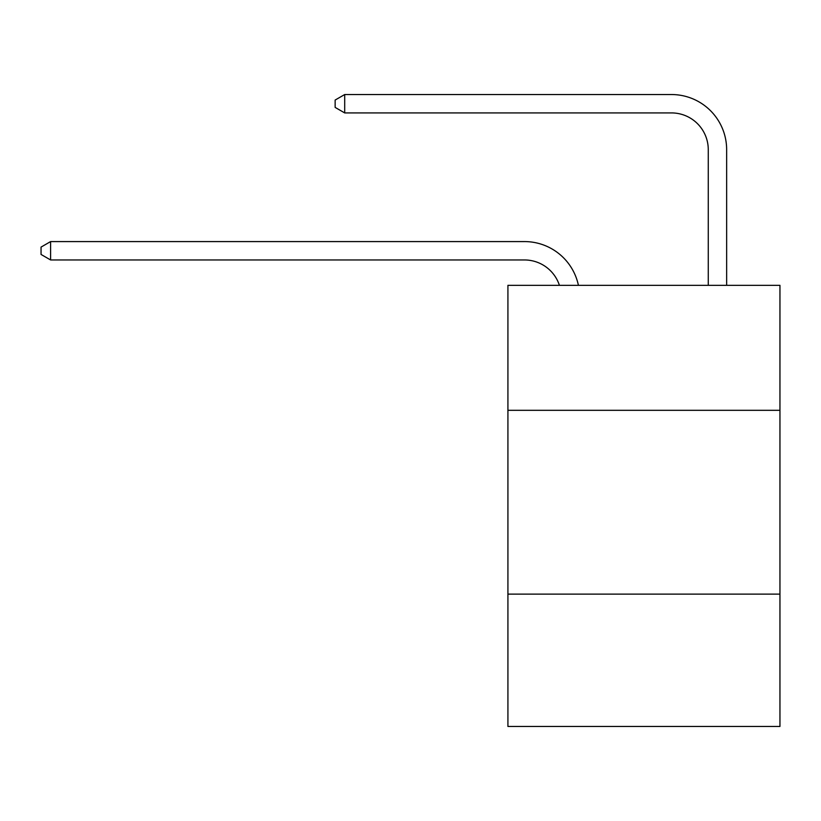 <?xml version="1.0" encoding="UTF-8"?>
<svg xmlns="http://www.w3.org/2000/svg" width="821" height="821" viewBox="0 0 821 821"><rect width="100%" height="100%" fill="white"/><g stroke="black" fill="none" stroke-linecap="round" stroke-linejoin="round"><path stroke-width="1.23" d="M779.95 410.315L779.95 285.328L507.922 285.328L507.922 410.315L779.95 410.315L779.95 726.462L507.922 726.462L507.922 410.315M779.95 594.127L507.922 594.127M524.455 259.959A36.76 36.76 -46.6 0 1 559.409 285.328A36.76 36.76 -41.9 0 0 524.455 259.959L50.604 259.959L41.05 254.448L41.05 247.1L50.604 241.579L524.455 241.579A55.14 55.14 133.4 0 1 578.415 285.328M708.266 285.328L708.266 149.679A36.76 36.76 108.8 0 0 671.506 112.918L344.697 112.918L335.142 107.407L335.142 100.049L344.697 94.538L671.506 94.538A55.14 55.14 53 0 1 726.647 149.679L726.647 285.328M708.266 149.679A36.76 36.76 -127 0 0 671.506 112.918A36.76 36.76 -127 0 1 708.266 149.679A36.76 36.76 -127 0 0 671.506 112.918A36.76 36.76 -127 0 1 708.266 149.679A36.76 36.76 -127 0 0 671.506 112.918A36.76 36.76 -127 0 1 708.266 149.679A36.76 36.76 -127 0 0 671.506 112.918A36.76 36.76 -127 0 1 708.266 149.679A36.76 36.76 -127 0 0 671.506 112.918A36.76 36.76 -127 0 1 708.266 149.679A36.76 36.76 -127 0 0 671.506 112.918A36.76 36.76 -127 0 1 708.266 149.679A36.76 36.76 -127 0 0 671.506 112.918A36.76 36.76 -127 0 1 708.266 149.679A36.76 36.76 -127 0 0 671.506 112.918A36.76 36.76 -127 0 1 708.266 149.679A36.76 36.76 -127 0 0 671.506 112.918A36.76 36.76 -127 0 1 708.266 149.679A36.76 36.76 -127 0 0 671.506 112.918A36.76 36.76 -127 0 1 708.266 149.679A36.76 36.76 -127 0 0 671.506 112.918A36.76 36.76 -127 0 1 708.266 149.679A36.76 36.76 -127 0 0 671.506 112.918A36.76 36.76 -127 0 1 708.266 149.679A36.76 36.76 -127 0 0 671.506 112.918A36.76 36.76 -127 0 1 708.266 149.679A36.76 36.76 -127 0 0 671.506 112.918A36.76 36.76 -127 0 1 708.266 149.679A36.76 36.76 -127 0 0 671.506 112.918A36.76 36.76 -127 0 1 708.266 149.679A36.76 36.76 -127 0 0 671.506 112.918A36.76 36.76 -127 0 1 708.266 149.679A36.76 36.76 -127 0 0 671.506 112.918A36.76 36.76 -127 0 1 708.266 149.679A36.76 36.76 -127 0 0 671.506 112.918A36.76 36.76 -127 0 1 708.266 149.679A36.76 36.76 -127 0 0 671.506 112.918A36.76 36.76 -127 0 1 708.266 149.679A36.76 36.76 -127 0 0 671.506 112.918A36.76 36.76 -127 0 1 708.266 149.679M50.604 241.579L50.604 259.959M344.697 94.538L344.697 112.918"/></g></svg>
